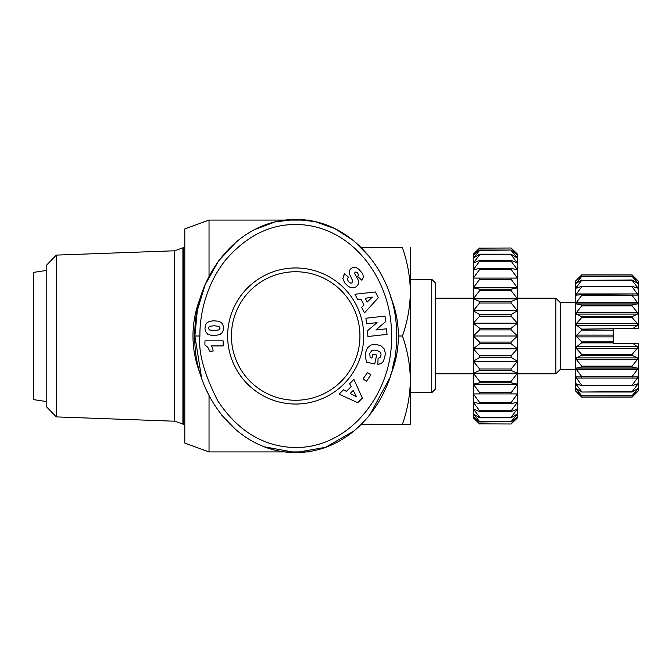 <?xml version="1.0" encoding="UTF-8"?>
<svg xmlns="http://www.w3.org/2000/svg" width="672" height="672" viewBox="0 0 672 672"><rect width="100%" height="100%" fill="white"/><g stroke="black" fill="none" stroke-linecap="round" stroke-linejoin="round"><path stroke-width="1.01" d="M391.44 336C392.717 284.936 356.958 229.412 302.635 224.784C273.672 222.415 248.018 234.125 225.683 259.921C203.902 287.238 199.592 319.418 199.92 336C198.181 352.397 204.162 374.052 217.871 400.982C237.132 429.979 261.601 445.452 291.278 447.392C350.364 450.744 393.431 390.76 391.44 336M396.48 336C398.378 280.325 355.866 219.248 295.68 219.45C235.654 219.316 193.2 279.678 194.88 336C192.982 392.129 236.032 452.936 295.68 452.55C355.916 452.71 398.21 391.944 396.48 336M295.68 400.26A64.26 64.26 0 0 1 231.42 336A64.26 64.26 0 0 1 295.68 271.74A64.26 64.26 0 0 1 359.94 336A64.26 64.26 0 0 1 295.68 400.26M295.68 404.04A68.04 68.04 0 0 1 227.64 336A68.04 68.04 0 0 1 295.68 267.96A68.04 68.04 0 0 1 363.72 336A68.04 68.04 0 0 1 295.68 404.04M390.65 375.068A102.69 102.69 0 0 0 390.65 296.94M200.71 296.932A102.69 102.69 0 0 0 200.71 375.06M311.472 451.114L309.246 451.92L209.034 451.92L184.8 443.1L184.8 228.9L209.034 220.08L309.246 220.08L309.246 220.508M311.472 220.886L309.246 220.08M184.8 409.08L183.54 409.08M184.8 262.92L183.54 262.92M361.578 424.2L402.461 424.2C407.501 409.828 410.13 395.128 410.34 380.1L410.34 291.9C410.13 276.872 407.501 262.172 402.461 247.8L361.57 247.8M410.34 424.2L402.461 424.2L410.34 424.2L410.34 380.1C410.13 365.072 407.501 350.372 402.461 336C407.501 321.628 410.13 306.928 410.34 291.9L410.34 247.8M182.91 247.8L183.54 247.8L183.54 424.2L174.72 421.218L56.272 416.892L56.272 255.108L174.72 250.782L182.91 247.8L182.91 424.2M431.76 392.7L431.76 279.3L435.54 283.08L435.54 388.92L431.76 392.7L410.34 392.7M431.76 279.3L410.34 279.3M56.272 255.108L46.2 265.558L46.2 406.442L56.272 416.892M46.2 401.52L33.6 399.63L33.6 272.37L46.2 270.48M575.4 369.39L560.28 369.39L555.87 373.8L555.87 298.2L517.44 298.2M560.28 369.39L560.28 302.61L555.87 298.2M633.923 328.44L581.7 329.129L576.408 325.265L637.392 325.265L637.392 323.526L637.392 325.265L633.074 328.44L638.4 328.44L638.4 281.19L632.1 274.89L581.7 274.89L632.1 274.89L637.392 280.594L632.1 276.125L581.7 276.125L576.408 280.594L581.7 274.89L575.4 281.19L575.4 390.81L581.7 397.11L576.618 391.6M613.2 341.905L581.7 341.905L576.03 336L581.7 330.095L613.2 330.095L613.2 343.56L633.074 343.56L637.392 346.735L637.745 347.785L632.1 354.421L581.7 354.421L581.7 355.345L632.1 355.345L637.392 357.882L637.392 359.512L637.392 357.882L632.1 355.345L632.1 354.421M581.7 329.129L581.7 330.095M576.408 325.265L576.408 323.526L581.7 317.579L632.1 317.579L637.392 323.526L576.408 323.526M637.661 312.942L637.392 314.118L632.1 316.655L581.7 316.655L581.7 317.579M581.7 316.655L576.408 314.118L576.139 312.942L581.7 305.869L632.1 305.869L637.392 312.488L576.408 312.488L576.408 314.118L637.392 314.118M581.7 305.029L576.408 303.92L576.274 302.669L581.7 295.47L632.1 295.47L637.526 302.669L637.392 303.92L632.1 305.029L581.7 305.029L581.7 305.869M637.442 295.126L637.392 293.933L637.392 295.126L581.7 294.748L581.7 295.47M581.7 294.748L576.358 295.126M576.408 295.126L576.408 293.933L581.7 286.843L632.1 286.843L637.392 293.933L576.408 293.933L576.408 295.126M581.7 286.28L576.408 288.112L576.408 287.221L581.7 280.375L632.1 280.375L637.392 287.221L637.392 288.112L632.1 286.28L581.7 286.28L581.7 286.843M576.408 288.112L576.408 287.221L578.928 287.221M581.7 279.98L576.408 283.198L581.7 276.326L632.1 276.326L637.392 282.643L637.392 283.198L637.392 282.643L637.392 283.198L632.1 279.98L581.7 280.375M576.408 283.198L576.408 282.643L576.408 283.198L576.408 282.643L577.282 282.643M637.392 302.476L576.408 302.476L576.408 303.92L637.392 303.92M637.392 368.08L637.392 369.524L637.392 368.08L632.1 366.971L637.392 368.08L576.408 368.08L581.7 366.971L632.1 366.971L632.1 366.131L581.7 366.131L581.7 366.971M576.408 369.524L637.392 369.524L632.1 376.53L581.7 376.53L576.274 369.331L576.408 368.08M576.139 359.058L576.408 357.882L581.7 355.345M576.072 347.836L576.408 348.474L576.408 346.735L581.7 342.871L613.2 342.871M358.604 269.052L362.754 273.714L363.392 277.208L361.931 280.291L357.739 276.562L358.42 274.562L357.445 272.748L356.026 271.958L354.9 272.345L354.791 273.848L357.941 279.409L358.63 282.156L358.21 284.382L356.345 286.684L353.909 287.776L350.372 287.49L348.02 286.188L344.854 283.063L342.88 278.594L344.459 273.84L348.625 277.25C347.105 278.46 347.256 280.081 349.087 282.122L350.624 283.046L351.8 282.971L352.85 281.182L349.398 273.882L349.205 271.748L350.162 269.363L352.078 267.834L354.06 267.364L356.513 267.826L358.604 269.052M385.627 321.611L375.858 329.986L386.434 328.801L387.055 334.37L367.954 336.512L367.324 330.943L377.026 322.619L366.526 323.795L365.904 318.234L385.014 316.1L385.627 321.611M370.885 374.892L366.458 381.259L363.073 378.907L367.5 372.532L370.885 374.892M357.781 402.704L339.091 394.187L343.493 389.802L346.416 391.364L351.196 386.602L349.616 383.695L353.909 379.411L362.368 398.126L357.781 402.704M385.468 353.85L383.494 361.326L381.2 363.51L377.857 364.384L378.067 358.562L380.461 357.101L381.083 354.833L380.747 353.153L379.806 351.91L377.504 350.692L374.245 350.104L371.902 350.515L369.768 353.388L370.146 357.655L371.918 358.042L372.758 354.161L376.673 355.001L374.732 363.972L366.719 362.242L365.316 357.185L365.686 352.338L367.349 348.012L370.818 345.047L375.581 344.274L381.007 345.828L384.308 349.012L385.468 353.85M378.311 297.746L364.451 312.908L361.628 307.364L364.022 305.063L360.965 299.048L357.714 299.662L354.959 294.252L375.371 291.976L378.311 297.746M207.245 322.484L209.773 321.317L213.553 320.796L218.249 321.199L221.164 322.392L222.743 324.265L223.448 326.953L223.322 330.145L222.298 332.564L219.946 334.463L216.174 335.353L210.832 335.21L207.69 334.135L205.565 331.615L204.952 328.852L205.372 325.021L207.245 322.484M223.188 345.92L211.226 345.92A7.409 7.409 0 0 1 213.032 351.162L209.748 351.162L207.774 347.214L204.926 345.005L204.926 340.88L223.188 340.88L223.188 345.92M352.783 281.87L352.288 282.668M351.8 282.971L350.91 283.088M349.087 282.122C347.256 280.081 347.105 278.46 348.625 277.25M344.459 273.84L343.09 276.856M370.012 257.275L353.556 240.576L334.748 228.564L315.008 221.617L295.68 219.45L275.226 221.878L254.394 229.673M236.712 241.475L218.518 261.005L205.12 284.81L197.308 310.582L194.88 336L201.558 377.723M205.372 387.786L209.891 397.194M221.525 414.943L236.544 430.382M264.524 446.838L295.68 452.55L325.55 447.317L354.707 430.475M369.6 415.237L389.634 378.21M392.314 369.163L394.573 358.546M350.221 393.431L356.605 396.841L353.212 390.457L350.221 393.431M367.164 302.081L372.372 297.066L365.249 298.318L367.164 302.081M220.088 328.146L218.896 326.357L214.284 325.744L209.614 326.281L208.244 328.171L209.504 329.969L214.15 330.515L218.761 329.927L220.088 328.146M309.246 451.492L309.246 451.92M209.034 220.08L209.034 276.444M209.034 395.556L209.034 451.92M398.37 336L402.461 336M174.72 250.782L174.72 421.218M473.34 417.9L479.64 423.99L473.34 417.9L473.34 254.1L479.64 248.01L473.34 254.1M479.64 357.395L511.14 357.395L517.44 361.309L511.14 368.978L479.64 368.978L473.34 361.309L479.64 357.395L479.64 355.782L473.34 348.81L479.64 343.753L511.14 343.753L517.44 348.81L511.14 355.782L479.64 355.782M473.34 373.178L479.64 370.524L511.14 370.524L517.44 373.178L517.44 417.9L511.14 423.99L479.64 423.856L473.34 416.892L479.64 421.957L511.14 421.562L479.64 421.562L473.34 413.893L479.64 417.799L511.14 417.799L511.14 417.161L479.64 417.161L473.34 408.971L479.64 411.634L511.14 411.634L511.14 410.768L479.64 410.768L473.34 402.259L479.64 403.603L511.14 403.603L511.14 402.528L479.64 402.528L473.34 393.91L511.14 393.91L511.14 392.65L479.64 392.65L473.34 384.14L479.64 382.796L511.14 382.796L511.14 381.368L479.64 381.368L473.34 373.178L517.44 373.178L511.14 381.368M479.64 368.978L479.64 370.524M479.64 381.368L479.64 382.796M479.64 392.65L479.64 393.91L473.34 393.91M479.64 402.528L479.64 403.603M479.64 410.768L479.64 411.634M479.64 417.161L479.64 417.799M479.64 423.856L511.14 423.99L517.44 417.9M511.14 248.144L517.44 255.108L511.14 250.043L479.64 250.043L473.34 255.108L479.64 248.144L511.14 248.01L517.44 254.1L517.44 361.309L473.34 361.309M517.44 254.1L511.14 248.01L479.64 248.144M511.14 250.438L517.44 258.107L511.14 254.201L479.64 254.201L473.34 258.107L479.64 250.438L511.14 250.043M511.14 254.839L517.44 263.029L511.14 260.366L479.64 260.366L473.34 263.029L479.64 254.839L511.14 254.839L511.14 254.201M479.64 254.201L479.64 254.839M511.14 261.232L517.44 269.741L511.14 268.397L479.64 268.397L473.34 269.741L479.64 261.232L511.14 261.232L511.14 260.366M479.64 260.366L479.64 261.232M511.14 269.472L517.44 278.09L473.34 278.09L479.64 269.472L511.14 269.472L511.14 268.397M479.64 268.397L479.64 269.472M511.14 279.35L517.44 287.86L511.14 289.204L479.64 289.204L473.34 287.86L479.64 279.35L511.14 279.35L511.14 278.09L517.44 278.09M473.34 278.09L479.64 278.09L479.64 279.35M511.14 290.632L517.44 298.822L511.14 301.476L479.64 301.476L473.34 298.822L479.64 290.632L511.14 290.632L511.14 289.204M479.64 289.204L479.64 290.632M511.14 303.022L517.44 310.691L511.14 314.605L479.64 314.605L473.34 310.691L479.64 303.022L511.14 303.022L511.14 301.476M479.64 301.476L479.64 303.022M511.14 316.218L517.44 323.19L511.14 328.247L479.64 328.247L473.34 323.19L479.64 316.218L511.14 316.218L511.14 314.605M479.64 314.605L479.64 316.218M511.14 342.09L479.64 342.09L473.34 336L479.64 329.91L511.14 329.91L517.44 336L511.14 342.09L511.14 343.753M479.64 328.247L479.64 329.91M479.64 342.09L479.64 343.753M511.14 357.395L511.14 355.782M473.34 348.81L517.44 348.81M517.44 361.309L517.44 373.178M511.14 421.957L517.44 416.892L511.14 423.856M511.14 417.799L517.44 413.893L511.14 421.562M511.14 411.634L517.44 408.971L511.14 417.161M511.14 403.603L517.44 402.259L511.14 410.768M517.44 393.91L511.14 393.91L517.44 393.91L511.14 402.528M511.14 382.796L517.44 384.14L511.14 392.65M511.14 368.978L511.14 370.524M511.14 329.91L511.14 328.247M473.34 336L517.44 336M576.358 376.874L576.408 378.067L576.408 376.874L637.442 376.874L637.392 378.067L632.1 385.157L581.7 385.157L581.7 385.72L632.1 385.72L637.594 383.846L637.392 384.779L637.392 383.888M576.408 388.802L576.408 389.357L576.408 388.802L576.408 389.357L576.408 388.802L581.7 392.02L632.1 392.02L637.392 388.802L637.392 389.357L637.392 388.802M576.408 391.406L581.7 395.875L632.1 395.875L637.392 391.406M636.518 389.357L637.392 389.357L632.1 395.674L581.7 395.875M581.7 395.674L576.408 389.357L577.282 389.357M634.872 384.779L637.392 384.779L632.1 391.625L581.7 392.02M581.7 391.625L576.408 384.779L576.408 383.888L581.7 385.72M581.7 385.157L576.408 378.067L637.392 378.067M581.7 376.53L581.7 377.252M581.7 366.131L576.408 359.512L637.392 359.512L632.1 366.131M581.7 354.421L576.408 348.474L637.392 348.474M581.7 341.905L581.7 342.871M517.44 384.14L473.34 384.14M473.34 323.19L517.44 323.19M473.34 310.691L517.44 310.691M637.728 324.164L637.392 323.526M473.34 298.822L517.44 298.822M473.34 287.86L517.44 287.86M633.074 343.56L638.4 343.56L638.4 390.81L632.1 397.11L581.7 397.11L632.1 397.11L637.182 391.6M632.1 286.28L632.1 286.843M632.1 385.157L632.1 385.72M632.1 294.748L632.1 295.47M632.1 376.53L632.1 377.252M632.1 305.029L632.1 305.869M632.1 316.655L632.1 317.579M613.2 329.129L613.2 330.095M638.4 328.44L637.333 328.44M199.92 336L194.88 336M576.408 357.882L637.392 357.882M576.408 346.735L637.392 346.735M613.2 335.11L576.408 335.11M637.392 282.643L636.518 282.643M637.392 287.221L634.872 287.221M576.408 384.779L578.928 384.779M576.408 336.89L613.2 336.89M473.34 298.2L435.54 298.2M575.4 302.61L560.28 302.61M473.34 373.8L435.54 373.8M555.87 373.8L517.44 373.8"/></g></svg>
